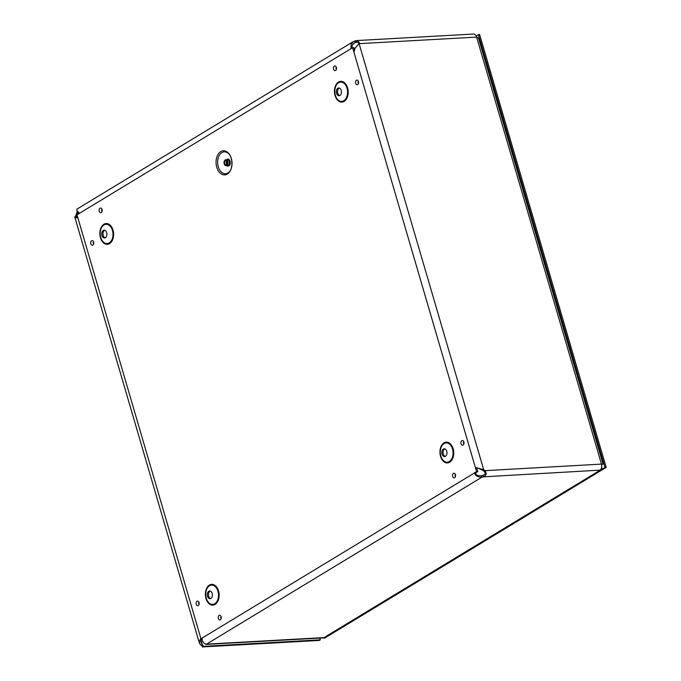 <?xml version="1.0" encoding="UTF-8"?>
<svg xmlns="http://www.w3.org/2000/svg" width="681" height="681" viewBox="0 0 681 681"><rect width="100%" height="100%" fill="white"/><g stroke="black" fill="none" stroke-linecap="round" stroke-linejoin="round"><path stroke-width="1.02" d="M216.745 167.254A12.062 7.976 86.8 0 1 224.841 150.91A12.062 7.976 86.8 0 1 230.527 170.335A12.062 7.976 86.8 0 1 216.745 167.254M224.211 163.806A2.954 1.958 -93.2 0 0 226.16 165.67A2.954 1.958 -93.2 0 0 227.948 162.614A2.954 1.958 -93.2 0 0 225.837 159.771A2.954 1.958 -93.2 0 0 224.211 163.806M224.713 163.508A2.137 1.413 -93.2 0 0 226.118 164.853A2.137 1.413 -93.2 0 0 227.411 162.64A2.137 1.413 -93.2 0 0 225.879 160.588A2.137 1.413 -93.2 0 0 224.713 163.508M200.972 638.769L76.996 214.804L352.622 47.713L476.589 471.669L200.972 638.769L202.283 638.633M474.734 473.465L477.807 471.601L476.768 468.051M354.384 49.534L353.831 47.644L352.622 47.713M444.812 448.881A3.882 2.571 -93.2 0 0 443.28 454.031A3.882 2.571 -93.2 0 0 445.229 456.406M442.063 454.099A3.882 2.571 -93.2 0 0 444.625 456.551A3.882 2.571 -93.2 0 0 446.974 452.533A3.882 2.571 -93.2 0 0 444.199 448.805A3.882 2.571 -93.2 0 0 442.063 454.099M210.233 591.091A3.882 2.571 -93.2 0 0 208.701 596.241A3.882 2.571 -93.2 0 0 210.65 598.616M207.492 596.309A3.882 2.571 -93.2 0 0 210.054 598.761A3.882 2.571 -93.2 0 0 212.404 594.743A3.882 2.571 -93.2 0 0 209.62 591.014A3.882 2.571 -93.2 0 0 207.492 596.309M339.3 88.062A3.882 2.571 -93.2 0 0 337.767 93.22A3.882 2.571 -93.2 0 0 339.717 95.595M336.559 93.288A3.882 2.571 -93.2 0 0 339.121 95.74A3.882 2.571 -93.2 0 0 341.462 91.722A3.882 2.571 -93.2 0 0 338.687 87.985A3.882 2.571 -93.2 0 0 336.559 93.288M104.721 230.272A3.882 2.571 -93.2 0 0 103.197 235.43A3.882 2.571 -93.2 0 0 105.146 237.805M101.98 235.49A3.882 2.571 -93.2 0 0 104.542 237.95A3.882 2.571 -93.2 0 0 106.891 233.932A3.882 2.571 -93.2 0 0 104.116 230.195A3.882 2.571 -93.2 0 0 101.98 235.49M477.807 471.601L476.589 471.669M201.321 638.744L200.725 641.638L202.325 644.72A2.537 1.796 -121.2 0 1 203.381 646.363L202.41 646.95A2.537 1.796 58.8 0 0 201.355 645.307L202.325 644.72L200.921 639.91M201.355 645.307L200.137 644.345L199.218 641.962L200.827 638.284M77.932 218.014L75.046 217.367L75.038 216.456L76.868 214.898L75.736 215.724M77.464 217.716L76.706 215.136L76.349 216.643L77.906 217.946M475.764 472.844L475.747 473.746L475.244 473.159M475.747 473.746C476.147 475.125 478.002 475.815 481.305 475.806L481.739 477.296C476.989 476.862 474.648 475.27 474.725 472.537M476.028 467.617L483.689 469.686L484.966 470.588L483.995 471.175L482.718 470.273L483.689 469.686L359.176 43.89L358.206 44.478L358.742 43.72C359.176 42.469 358.402 41.967 356.41 42.231L355.159 42.511L355.099 40.92L355.533 42.409L358.257 42.256M482.718 470.273L478.42 468.341M357.831 45.108L358.206 44.478M355.099 40.92L357.108 40.537L359.619 42.894L354.895 48.436L354.299 51.347M601.604 464.621L601.859 464.604C603.519 463.897 603.392 463.727 601.468 464.101L485.025 470.656C486.889 473.329 486.362 475.389 483.442 476.836L600.889 470.094L325.229 637.229A4.835 3.422 -121.2 0 1 324.037 637.586L599.859 470.367A4.835 3.201 -93.2 0 0 601.468 464.101L476.615 37.106L359.338 43.644L358.368 44.231M76.962 209.118L76.825 210.42L79.507 213.289M353.15 43.737L355.159 42.511L352.409 44.742L351.779 48.223M350.97 48.717L351.141 44.12L353.218 41.635L354.724 41.022M205.849 644.081L205.892 644.413A4.835 3.201 -93.2 0 0 206.539 644.141L481.739 477.296L483.348 476.862L482.991 475.355C485.383 474.359 485.732 472.98 484.055 471.218L483.995 471.175M481.305 475.806L482.914 475.372M78.153 212.293L77.013 214.89M75.897 215.485L77.268 211.246M357.193 42.137L356.41 42.231L356.146 40.656M603.025 463.957L478.496 38.076L476.615 37.106A4.835 3.201 -93.2 0 0 473.414 34.05L357.108 40.537M205.892 644.413L322.99 637.918A4.835 3.201 -93.2 0 0 324.037 637.586L206.539 644.141A4.026 2.852 -121.2 0 1 202.419 640.557A4.026 2.852 -121.2 0 1 202.359 638.293M203.381 646.363L320.317 639.842L319.806 638.097M202.41 646.95L319.346 640.429L320.317 639.842M601.859 464.604C603.519 463.897 603.392 463.727 601.468 464.101M600.889 470.094L601.808 468.758L601.723 466.791M601.357 469.686L604.992 467.481L606.192 467.413L479.586 34.442L476.104 35.88M604.992 467.481L478.385 34.501M323.424 637.85L324.709 638.063L606.192 467.413M323.509 638.131L324.522 637.518M218.269 166.802A10.964 7.253 86.8 0 1 219.691 154.783A10.964 7.253 86.8 0 1 227.692 152.884C232.655 155.464 233.421 169.194 228.773 172.31A10.964 7.253 86.8 0 1 218.269 166.802M226.807 165.636A3.55 2.349 -93.2 0 0 229.829 164.845A3.55 2.349 -93.2 0 0 229.574 160.188A3.55 2.349 -93.2 0 0 226.484 159.737M226.16 165.67L227.616 165.594A2.954 1.958 -93.2 0 0 229.403 162.529A2.954 1.958 -93.2 0 0 227.292 159.686L225.837 159.771M226.73 160.946A2.137 1.413 -93.2 0 0 226.364 163.414A2.137 1.413 -93.2 0 0 226.926 164.402M198.631 603.732L198.588 602.983M196.222 604.26A2.324 1.541 -93.2 0 0 198.878 604.856A2.324 1.541 -93.2 0 0 197.779 601.11A2.324 1.541 -93.2 0 0 196.222 604.26M218.329 618.476A2.324 1.541 -93.2 0 0 220.984 619.072A2.324 1.541 -93.2 0 0 219.886 615.326A2.324 1.541 -93.2 0 0 218.329 618.476M461.054 443.706A2.324 1.541 -93.2 0 0 463.71 444.301A2.324 1.541 -93.2 0 0 462.612 440.556A2.324 1.541 -93.2 0 0 461.054 443.706M333.579 69.164A2.324 1.541 -93.2 0 0 336.235 69.76A2.324 1.541 -93.2 0 0 335.137 66.014A2.324 1.541 -93.2 0 0 333.579 69.164M99.239 211.229A2.324 1.541 -93.2 0 0 101.895 211.825A2.324 1.541 -93.2 0 0 100.805 208.08A2.324 1.541 -93.2 0 0 99.239 211.229M205.977 598.565A10.402 6.878 86.8 0 1 212.957 584.468A10.402 6.878 86.8 0 1 217.852 601.221A10.402 6.878 86.8 0 1 205.977 598.565M100.465 237.746A10.402 6.878 86.8 0 1 107.445 223.657A10.402 6.878 86.8 0 1 112.339 240.402A10.402 6.878 86.8 0 1 100.465 237.746M335.035 95.536A10.402 6.878 86.8 0 1 342.024 81.448A10.402 6.878 86.8 0 1 346.918 98.192A10.402 6.878 86.8 0 1 335.035 95.536M440.547 456.355A10.402 6.878 86.8 0 1 447.528 442.258A10.402 6.878 86.8 0 1 452.431 459.011A10.402 6.878 86.8 0 1 440.547 456.355M90.82 243.807A2.324 1.541 -93.2 0 0 93.476 244.402A2.324 1.541 -93.2 0 0 92.378 240.657A2.324 1.541 -93.2 0 0 90.82 243.807M355.652 83.252A2.324 1.541 -93.2 0 0 358.308 83.848A2.324 1.541 -93.2 0 0 357.21 80.103A2.324 1.541 -93.2 0 0 355.652 83.252M452.661 476.411A2.324 1.541 -93.2 0 0 455.325 476.998A2.324 1.541 -93.2 0 0 454.227 473.252A2.324 1.541 -93.2 0 0 452.661 476.411M220.729 617.948L220.687 617.19M455.07 475.874L455.027 475.125M463.463 443.178L463.42 442.429M358.053 82.724L358.01 81.967M335.988 68.636L335.946 67.879M93.22 243.279L93.178 242.521M101.648 210.701L101.605 209.944M440.862 456.083A9.645 6.376 -93.2 0 0 451.878 458.551A9.645 6.376 -93.2 0 0 447.34 443.016A9.645 6.376 -93.2 0 0 440.862 456.083M206.292 598.293A9.645 6.376 -93.2 0 0 217.307 600.761A9.645 6.376 -93.2 0 0 212.761 585.226A9.645 6.376 -93.2 0 0 206.292 598.293M335.358 95.272A9.645 6.376 -93.2 0 0 346.374 97.732A9.645 6.376 -93.2 0 0 341.828 82.205A9.645 6.376 -93.2 0 0 335.358 95.272M100.779 237.482A9.645 6.376 -93.2 0 0 111.795 239.942A9.645 6.376 -93.2 0 0 107.257 224.415A9.645 6.376 -93.2 0 0 100.779 237.482M201.295 645.273L202.283 644.686M359.619 42.894L358.742 43.72M483.442 476.836L482.991 475.355M485.025 470.656L484.055 471.218M76.263 214.685L77.285 214.353M226.986 161.261L227.139 164.061M198.733 602.966L198.775 603.732M455.18 475.108L455.223 475.874M358.163 81.958L358.206 82.724M93.331 242.513L93.374 243.279M101.758 209.935L101.801 210.701M336.099 67.87L336.142 68.636M463.574 442.412L463.616 443.178M220.84 617.173L220.882 617.939M76.919 209.135L353.116 41.694M199.346 642.983L74.808 217.086"/></g></svg>
